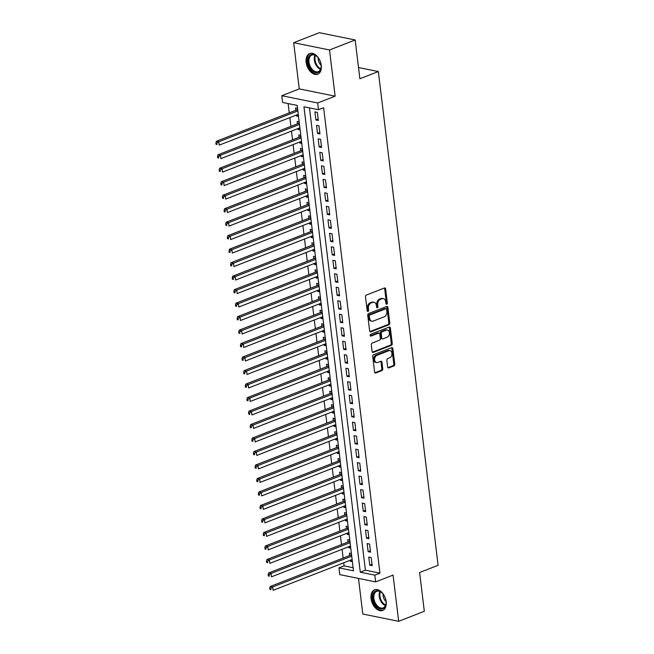 <?xml version="1.0" encoding="UTF-8"?>
<svg xmlns="http://www.w3.org/2000/svg" width="654" height="654" viewBox="0 0 654 654"><rect width="100%" height="100%" fill="white"/><g stroke="black" fill="none" stroke-linecap="round" stroke-linejoin="round"><path stroke-width="0.98" d="M386.759 304.2A0.973 0.703 101.5 0 0 387.348 302.998L385.647 288.921A1.398 1.006 101.5 0 0 384.478 287.997L366.346 295.06A1.398 1.006 101.5 0 0 365.504 296.777L367.205 310.846A0.973 0.703 101.5 0 0 368.611 310.298L368.398 308.475A4.464 3.205 101.5 0 1 371.104 302.982L372.617 302.393A4.464 3.205 101.5 0 1 374.014 302.262A4.464 3.205 101.5 0 1 376.352 305.377L376.573 307.2A0.973 0.703 101.5 0 0 377.979 306.644L377.759 304.829A4.464 3.205 101.5 0 1 380.473 299.336L381.985 298.739A4.464 3.205 101.5 0 1 383.383 298.608A4.464 3.205 101.5 0 1 385.721 301.723L385.942 303.546A0.973 0.703 101.5 0 0 386.759 304.2M386.024 303.848A0.973 0.703 101.5 0 0 386.383 302.794L384.675 288.725A1.398 1.006 101.5 0 0 384.388 288.03M367.286 311.157A0.973 0.703 101.5 0 0 367.646 310.102L367.425 308.279L368.398 308.475M376.655 307.503A0.973 0.703 101.5 0 0 377.015 306.448L376.794 304.633L377.759 304.829M386.171 601.664A11.085 6.998 -111.3 0 0 374.587 589.802A11.085 6.998 -111.3 0 0 371.055 598.598A11.085 6.998 -111.3 0 0 382.639 610.452A11.085 6.998 -111.3 0 0 386.171 601.664M321.277 65.408A11.085 6.998 -111.3 0 0 309.694 53.546A11.085 6.998 -111.3 0 0 306.162 62.343A11.085 6.998 -111.3 0 0 317.746 74.196A11.085 6.998 -111.3 0 0 321.277 65.408M387.659 366.976A1.398 1.006 101.5 0 0 388.819 367.908L393.912 365.921A1.398 1.006 101.5 0 0 394.754 364.204L392.866 348.582A1.398 1.006 101.5 0 0 391.697 347.65L373.565 354.721A1.398 1.006 101.5 0 0 372.723 356.438L374.611 372.061A1.398 1.006 101.5 0 0 375.78 372.993L381.92 370.597A1.398 1.006 101.5 0 0 382.77 368.881L381.961 362.193A1.398 1.006 101.5 0 0 380.791 361.261L377.75 362.447A3.728 2.681 101.5 0 1 376.573 362.561A3.728 2.681 101.5 0 1 374.595 359.169A3.728 2.681 101.5 0 1 376.892 355.367L388.828 350.707A3.728 2.681 101.5 0 1 389.997 350.593A3.728 2.681 101.5 0 1 391.975 353.986A3.728 2.681 101.5 0 1 389.686 357.795L387.691 358.572A1.398 1.006 101.5 0 0 386.849 360.289L387.659 366.976M374.816 575.152L375.633 581.896L339.778 574.629L338.96 567.885L353.495 570.828L297.169 105.4L282.634 102.457L281.817 95.713L317.672 102.98L318.49 109.725L303.955 106.774L360.28 572.201L374.816 575.152L379.941 573.149L323.624 107.722L318.49 109.725M355.179 39.968L329.526 49.966L293.671 42.706L319.324 32.7L355.179 39.968L359.872 78.75L378.347 71.548L438.098 565.309L419.623 572.512L424.315 611.294L398.662 621.3L393.07 575.095L375.633 581.896M293.671 42.706L299.262 88.911L335.118 96.179L329.526 49.966M335.118 96.179L317.672 102.98M388.926 324.744A1.398 1.006 101.5 0 0 389.776 323.019L387.879 307.396A1.398 1.006 101.5 0 0 386.71 306.464L368.586 313.536A1.398 1.006 101.5 0 0 367.736 315.253L369.624 330.875A1.398 1.006 101.5 0 0 370.793 331.807L388.926 324.744L387.953 324.539A1.398 1.006 101.5 0 0 388.803 322.823L386.915 307.2A1.398 1.006 101.5 0 0 386.628 306.497M390.373 327.989L392.261 343.612A1.398 1.006 101.5 0 1 391.419 345.328L373.287 352.4A1.398 1.006 101.5 0 1 372.118 351.468L371.308 344.781A1.398 1.006 101.5 0 1 372.159 343.064L379.508 340.194A1.398 1.006 101.5 0 0 380.358 338.478L379.819 334.047A1.398 1.006 101.5 0 0 378.65 333.115L370.998 336.099A0.973 0.703 101.5 0 1 370.777 334.243L389.204 327.057A1.398 1.006 101.5 0 1 390.373 327.989L389.408 327.793L391.296 343.415L392.261 343.612M358.498 578.422L362.807 614.032L398.662 621.3M350.258 560.249L350.381 561.238L352.244 560.511M351.402 553.546L349.399 553.145L349.686 555.499M348.631 546.752L348.745 547.75L350.609 547.022M349.767 540.057L347.764 539.648L348.051 542.011M346.996 533.263L347.119 534.253L348.983 533.525M348.141 526.568L346.138 526.159L346.424 528.522M345.361 519.775L345.484 520.764L347.348 520.036M346.506 513.079L344.503 512.671L344.789 515.033M343.726 506.286L343.849 507.275L345.713 506.548M344.871 499.582L342.868 499.182L343.154 501.544M342.099 492.797L342.214 493.786L344.086 493.059M343.244 486.094L341.241 485.685L341.527 488.048M340.464 479.3L340.587 480.289L342.451 479.562M341.609 472.605L339.606 472.196L339.892 474.559M338.829 465.811L338.952 466.801L340.816 466.073M339.974 459.116L337.971 458.707L338.257 461.07M337.202 452.323L337.317 453.312L339.189 452.584M338.339 445.619L336.344 445.219L336.622 447.581M335.567 438.834L335.69 439.823L337.554 439.096M336.712 432.131L334.709 431.73L334.995 434.084M333.932 425.337L334.055 426.326L335.919 425.599M335.077 418.642L333.074 418.233L333.36 420.596M332.306 411.848L332.42 412.837L334.284 412.11M333.442 405.153L331.439 404.744L331.725 407.107M330.671 398.36L330.793 399.349L332.657 398.621M331.815 391.656L329.812 391.256L330.098 393.618M329.036 384.871L329.158 385.86L331.022 385.132M330.18 378.167L328.177 377.767L328.463 380.121M327.401 371.374L327.523 372.363L329.387 371.644M328.545 364.679L326.542 364.27L326.828 366.632M325.774 357.885L325.888 358.874L327.76 358.147M326.918 351.19L324.915 350.781L325.202 353.144M324.139 344.396L324.261 345.386L326.125 344.658M325.283 337.701L323.28 337.292L323.567 339.655M322.504 330.908L322.626 331.897L324.49 331.169M323.648 324.204L321.645 323.804L321.932 326.158M320.877 317.411L320.991 318.408L322.855 317.68M322.013 310.715L320.019 310.307L320.297 312.669M319.242 303.922L319.365 304.911L321.228 304.184M320.386 297.227L318.384 296.818L318.67 299.18M317.607 290.433L317.73 291.422L319.593 290.695M318.751 283.738L316.749 283.329L317.035 285.692M315.98 276.944L316.095 277.934L317.958 277.206M317.116 270.241L315.114 269.84L315.4 272.195M314.345 263.448L314.468 264.445L316.332 263.717M315.49 256.752L313.487 256.343L313.773 258.706M312.71 249.959L312.833 250.948L314.697 250.22M313.855 243.263L311.852 242.855L312.138 245.217M311.075 236.47L311.198 237.459L313.062 236.732M312.22 229.775L310.217 229.366L310.503 231.729M309.448 222.981L309.563 223.97L311.435 223.243M310.593 216.278L308.59 215.877L308.876 218.24M307.813 209.493L307.936 210.482L309.8 209.754M308.958 202.789L306.955 202.38L307.241 204.743M306.178 195.996L306.301 196.985L308.165 196.257M307.323 189.3L305.32 188.892L305.606 191.254M304.551 182.507L304.666 183.496L306.53 182.768M305.688 175.812L303.693 175.403L303.971 177.765M302.916 169.018L303.039 170.007L304.903 169.28M304.061 162.315L302.058 161.914L302.344 164.277M301.281 155.529L301.404 156.519L303.268 155.791M302.426 148.826L300.423 148.425L300.709 150.78M299.655 142.032L299.769 143.022L301.633 142.294M300.791 135.337L298.788 134.928L299.074 137.291M298.02 128.544L298.142 129.533L300.006 128.805M299.164 121.848L297.161 121.44L297.447 123.802M318.31 120.467L317.329 112.365L314.909 111.875L315.89 119.968L318.31 120.467M319.945 133.956L318.964 125.862L316.536 125.372L317.517 133.465L319.945 133.956M321.572 147.444L320.599 139.351L318.171 138.861L319.152 146.954L321.572 147.444M323.207 160.933L322.226 152.84L319.806 152.349L320.787 160.443L323.207 160.933M324.842 174.422L323.861 166.329L321.441 165.838L322.414 173.931L324.842 174.422M326.469 187.919L325.496 179.825L323.068 179.327L324.049 187.428L326.469 187.919M328.104 201.407L327.123 193.314L324.703 192.824L325.684 200.917L328.104 201.407M329.739 214.896L328.758 206.803L326.338 206.312L327.311 214.406L329.739 214.896M331.374 228.385L330.393 220.292L327.965 219.801L328.946 227.894L331.374 228.385M333 241.882L332.019 233.789L329.6 233.29L330.581 241.391L333 241.882M334.635 255.371L333.654 247.277L331.235 246.787L332.216 254.88L334.635 255.371M336.27 268.859L335.289 260.766L332.861 260.276L333.842 268.369L336.27 268.859M337.897 282.348L336.924 274.255L334.496 273.764L335.477 281.858L337.897 282.348M339.532 295.845L338.551 287.744L336.131 287.253L337.112 295.355L339.532 295.845M341.167 309.334L340.186 301.241L337.766 300.75L338.739 308.843L341.167 309.334M342.794 322.823L341.821 314.729L339.393 314.239L340.374 322.332L342.794 322.823M344.429 336.311L343.448 328.218L341.028 327.728L342.009 335.821L344.429 336.311M346.064 349.808L345.083 341.707L342.663 341.216L343.636 349.31L346.064 349.808M347.699 363.297L346.718 355.204L344.29 354.713L345.271 362.807L347.699 363.297M349.326 376.786L348.345 368.692L345.925 368.202L346.906 376.295L349.326 376.786M350.961 390.274L349.98 382.181L347.56 381.691L348.541 389.784L350.961 390.274M352.596 403.763L351.615 395.67L349.187 395.179L350.168 403.273L352.596 403.763M354.223 417.26L353.25 409.167L350.822 408.676L351.803 416.77L354.223 417.26M355.858 430.749L354.877 422.656L352.457 422.165L353.438 430.258L355.858 430.749M357.493 444.238L356.512 436.144L354.092 435.654L355.065 443.747L357.493 444.238M359.12 457.726L358.147 449.633L355.719 449.143L356.7 457.236L359.12 457.726M360.755 471.223L359.774 463.13L357.354 462.631L358.335 470.733L360.755 471.223M362.39 484.712L361.409 476.619L358.989 476.128L359.97 484.222L362.39 484.712M364.025 498.201L363.044 490.108L360.616 489.617L361.597 497.71L364.025 498.201M365.651 511.69L364.67 503.596L362.251 503.106L363.232 511.199L365.651 511.69M367.286 525.187L366.305 517.085L363.886 516.595L364.867 524.696L367.286 525.187M368.921 538.675L367.94 530.582L365.512 530.092L366.493 538.185L368.921 538.675M370.548 552.164L369.575 544.071L367.147 543.58L368.128 551.674L370.548 552.164M309.465 107.894L365.406 570.206L379.941 573.149M368.782 557.069L369.763 565.162L372.183 565.653L371.202 557.56L368.782 557.069M288.144 103.569L289.264 112.864M289.845 117.606L290.899 126.353M291.471 131.094L292.534 139.842M293.106 144.583L294.169 153.33M294.741 158.08L295.796 166.827M296.368 171.569L297.431 180.316M298.003 185.057L299.066 193.805M299.638 198.546L300.693 207.293M301.273 212.043L302.328 220.79M302.9 225.532L303.963 234.279M304.535 239.021L305.59 247.768M306.17 252.509L307.225 261.257M307.797 266.006L308.86 274.754M309.432 279.495L310.495 288.242M311.067 292.984L312.122 301.731M312.694 306.473L313.757 315.22M314.329 319.969L315.392 328.717M315.964 333.458L317.018 342.206M317.599 346.947L318.653 355.694M319.226 360.436L320.288 369.183M320.861 373.933L321.915 382.68M322.496 387.421L323.55 396.169M324.122 400.91L325.185 409.657M325.757 414.399L326.82 423.146M327.392 427.888L328.447 436.635M329.019 441.385L330.082 450.132M330.654 454.873L331.717 463.621M332.289 468.362L333.344 477.109M333.924 481.851L334.979 490.598M335.551 495.348L336.614 504.095M337.186 508.837L338.241 517.584M338.821 522.325L339.876 531.073M340.448 535.814L341.511 544.561M342.083 549.311L343.146 558.058M343.718 562.8L344.086 565.882L353.119 567.713M297.529 108.351L295.526 107.951L295.812 110.313M296.385 115.055L296.507 116.044L298.51 116.453M298.142 129.533L300.137 129.942M299.769 143.022L301.772 143.43M301.404 156.519L303.407 156.919M303.039 170.007L305.042 170.416M304.666 183.496L306.669 183.905M306.301 196.985L308.304 197.394M307.936 210.482L309.939 210.882M309.563 223.97L311.566 224.379M311.198 237.459L313.201 237.868M312.833 250.948L314.836 251.357M314.468 264.445L316.462 264.845M316.095 277.934L318.097 278.334M317.73 291.422L319.732 291.831M319.365 304.911L321.367 305.32M320.991 318.408L322.994 318.809M322.626 331.897L324.629 332.297M324.261 345.386L326.264 345.794M325.888 358.874L327.891 359.283M327.523 372.363L329.526 372.772M329.158 385.86L331.161 386.261M330.793 399.349L332.788 399.757M332.42 412.837L334.423 413.246M334.055 426.326L336.058 426.735M335.69 439.823L337.693 440.224M337.317 453.312L339.32 453.721M338.952 466.801L340.955 467.209M340.587 480.289L342.59 480.698M342.214 493.786L344.217 494.187M343.849 507.275L345.852 507.676M345.484 520.764L347.487 521.173M347.119 534.253L349.113 534.661M348.745 547.75L350.748 548.15M350.381 561.238L352.383 561.639M378.347 71.548L358.515 67.534M344.086 565.882L338.96 567.885M299.262 88.911L281.817 95.713M365.406 570.206L360.28 572.201M296.507 116.044L298.371 115.317M315.89 119.968L318.146 119.093M317.517 133.465L319.773 132.582M319.152 146.954L321.408 146.071M320.787 160.443L323.043 159.568M322.414 173.931L324.67 173.057M324.049 187.428L326.305 186.545M325.684 200.917L327.94 200.034M327.311 214.406L329.575 213.523M328.946 227.894L331.202 227.02M330.581 241.391L332.837 240.508M332.216 254.88L334.472 253.997M333.842 268.369L336.099 267.486M335.477 281.858L337.734 280.983M337.112 295.355L339.369 294.472M338.739 308.843L340.996 307.96M340.374 322.332L342.631 321.449M342.009 335.821L344.266 334.946M343.636 349.31L345.901 348.435M345.271 362.807L347.527 361.924M346.906 376.295L349.162 375.412M348.541 389.784L350.797 388.909M350.168 403.273L352.424 402.398M351.803 416.77L354.059 415.887M353.438 430.258L355.694 429.376M355.065 443.747L357.321 442.872M356.7 457.236L358.956 456.361M358.335 470.733L360.591 469.85M359.97 484.222L362.226 483.339M361.597 497.71L363.853 496.827M363.232 511.199L365.488 510.324M364.867 524.696L367.123 523.813M366.493 538.185L368.75 537.302M368.128 551.674L370.385 550.791M369.763 565.162L372.02 564.288M383.383 298.608L382.41 298.412A4.464 3.205 101.5 0 0 381.012 298.543L381.985 298.739M376.794 304.633A4.464 3.205 101.5 0 1 379.5 299.131L381.012 298.543M374.014 302.262L373.042 302.066A4.464 3.205 101.5 0 0 371.644 302.197L372.617 302.393M367.425 308.279A4.464 3.205 101.5 0 1 370.139 302.786L371.644 302.197M369.911 331.578L387.953 324.539M386.645 309.407A0.973 0.703 101.5 0 0 385.827 308.753L369.919 314.958A0.973 0.703 101.5 0 0 369.322 316.16L369.559 318.081A4.464 3.205 101.5 0 0 371.889 321.196A4.464 3.205 101.5 0 0 373.295 321.057L384.168 316.814A4.464 3.205 101.5 0 0 386.882 311.32L386.645 309.407M386.138 308.721L385.165 308.524A0.973 0.703 101.5 0 0 384.863 308.557L385.827 308.753M371.889 321.196L370.924 321A4.464 3.205 101.5 0 1 368.586 317.885L368.357 315.964A0.973 0.703 101.5 0 1 368.946 314.762L384.863 308.557M372.404 352.171L390.446 345.132A1.398 1.006 101.5 0 0 391.296 343.415M379.091 333.074L378.118 332.878A1.398 1.006 101.5 0 0 377.685 332.919L370.287 335.804M387.143 337.219A3.728 2.681 101.5 0 0 389.432 333.417A3.728 2.681 101.5 0 0 387.454 330.025A3.728 2.681 101.5 0 0 386.285 330.139L382.075 331.774A1.398 1.006 101.5 0 0 381.233 333.491L381.764 337.93A1.398 1.006 101.5 0 0 382.933 338.862L387.143 337.219M387.454 330.025L386.481 329.829A3.728 2.681 101.5 0 0 385.312 329.943L386.285 330.139M382.5 338.903L381.527 338.707A1.398 1.006 101.5 0 1 380.8 337.734L380.26 333.295A1.398 1.006 101.5 0 1 381.11 331.578L385.312 329.943M389.408 327.793A1.398 1.006 101.5 0 0 389.122 327.09M389.997 350.593L389.024 350.397A3.728 2.681 101.5 0 0 387.855 350.511L388.828 350.707M376.573 362.561L375.609 362.365A3.728 2.681 101.5 0 1 373.622 358.972A3.728 2.681 101.5 0 1 375.919 355.171L387.855 350.511M374.897 372.764L380.955 370.401A1.398 1.006 101.5 0 0 381.805 368.684L380.996 361.997A1.398 1.006 101.5 0 0 380.71 361.294M387.936 367.679L392.94 365.725A1.398 1.006 101.5 0 0 393.79 364.008L391.893 348.386A1.398 1.006 101.5 0 0 391.615 347.683M297.619 109.136L297.006 109.741A1.422 1.022 -78.5 0 1 296.63 109.986L216.392 141.28L218.812 141.771L219.221 145.139L298.249 114.327M297.84 110.951L218.812 141.771L216.875 143.152L215.902 142.956L216.065 144.305L217.038 144.501L216.875 143.152M217.038 144.501L216.065 144.305M215.902 142.956L216.392 141.28M308.001 62.228A9.589 6.058 68.7 0 1 310.429 54.936A9.589 6.058 68.7 0 1 317.125 56.579A9.589 6.058 68.7 0 1 321.081 64.877A9.589 6.058 68.7 0 1 321.163 66.937A9.589 6.058 68.7 0 1 314.876 72.447A9.589 6.058 68.7 0 1 308.001 62.228M317.288 56.743A8.878 5.608 -111.3 0 0 311.827 55.083A8.878 5.608 -111.3 0 0 308.999 62.13A8.878 5.608 -111.3 0 0 318.285 71.629A8.878 5.608 -111.3 0 0 321.171 66.708M318.212 57.814A6.319 3.998 -111.3 0 0 318.236 59.555A6.319 3.998 -111.3 0 0 321.13 65.294M310.462 53.326A11.012 6.957 -111.3 0 0 307.028 62.032A11.012 6.957 -111.3 0 0 318.465 73.845M375.208 591.257A9.589 6.058 68.7 0 1 382.018 592.835A9.589 6.058 68.7 0 1 386.056 603.192A9.589 6.058 68.7 0 1 383.661 608.359A9.589 6.058 68.7 0 1 374.325 603.217A9.589 6.058 68.7 0 1 375.208 591.257M382.181 592.998A8.878 5.608 -111.3 0 0 376.72 591.339A8.878 5.608 -111.3 0 0 376.034 591.69A8.878 5.608 -111.3 0 0 374.955 602.211A8.878 5.608 -111.3 0 0 383.179 607.885A8.878 5.608 -111.3 0 0 383.865 607.525A8.878 5.608 -111.3 0 0 386.064 602.963M375.355 589.581A11.012 6.957 -111.3 0 0 374.587 589.99A11.012 6.957 -111.3 0 0 373.221 602.972A11.012 6.957 -111.3 0 0 383.358 610.1M383.105 594.069A6.319 3.998 -111.3 0 0 386.024 601.549M299.254 122.625L298.633 123.238A1.422 1.022 -78.5 0 1 298.265 123.483L218.019 154.769L220.447 155.26L220.856 158.636L299.884 127.816M299.475 124.448L220.447 155.26L218.51 156.641L217.537 156.445L217.7 157.794L218.673 157.99L218.51 156.641M218.673 157.99L217.7 157.794M217.537 156.445L218.019 154.769M300.889 136.114L300.268 136.727A1.422 1.022 -78.5 0 1 299.9 136.972L219.654 168.258L222.074 168.748L222.483 172.125L301.519 141.305M301.11 137.937L222.074 168.748L220.136 170.138L219.172 169.942L219.335 171.291L220.3 171.487L220.136 170.138M220.3 171.487L219.335 171.291M219.172 169.942L219.654 168.258M302.524 149.611L301.903 150.216A1.422 1.022 -78.5 0 1 301.527 150.461L221.289 181.747L223.709 182.245L224.118 185.613L303.145 154.802M302.745 151.426L223.709 182.245L221.771 183.627L220.799 183.431L220.962 184.78L221.935 184.976L221.771 183.627M221.935 184.976L220.962 184.78M220.799 183.431L221.289 181.747M304.151 163.099L303.538 163.704A1.422 1.022 -78.5 0 1 303.162 163.95L222.916 195.244L225.344 195.734L225.753 199.102L304.78 168.291M304.372 164.914L225.344 195.734L223.406 197.116L222.434 196.919L222.597 198.268L223.57 198.464L223.406 197.116M223.57 198.464L222.597 198.268M222.434 196.919L222.916 195.244M305.786 176.588L305.165 177.193A1.422 1.022 -78.5 0 1 304.797 177.447L224.551 208.732L226.979 209.223L227.379 212.599L306.415 181.779M306.007 178.411L226.979 209.223L225.033 210.604L224.069 210.408L224.232 211.757L225.197 211.953L225.033 210.604M225.197 211.953L224.232 211.757M224.069 210.408L224.551 208.732M307.421 190.077L306.8 190.69A1.422 1.022 -78.5 0 1 306.432 190.935L226.186 222.221L228.606 222.712L229.014 226.088L308.05 195.268M307.642 191.9L228.606 222.712L226.668 224.101L225.704 223.905L225.867 225.254L226.832 225.45L226.668 224.101M226.832 225.45L225.867 225.254M225.704 223.905L226.186 222.221M309.048 203.574L308.435 204.179A1.422 1.022 -78.5 0 1 308.059 204.424L227.821 235.71L230.241 236.2L230.649 239.577L309.677 208.765M309.268 205.389L230.241 236.2L228.303 237.59L227.33 237.394L227.494 238.743L228.467 238.939L228.303 237.59M228.467 238.939L227.494 238.743M227.33 237.394L227.821 235.71M310.683 217.063L310.061 217.668A1.422 1.022 -78.5 0 1 309.694 217.913L229.448 249.207L231.876 249.697L232.284 253.065L311.312 222.254M310.903 218.877L231.876 249.697L229.938 251.079L228.965 250.883L229.129 252.231L230.094 252.428L229.938 251.079M230.094 252.428L229.129 252.231M228.965 250.883L229.448 249.207M312.318 230.551L311.696 231.156A1.422 1.022 -78.5 0 1 311.329 231.41L231.083 262.695L233.503 263.186L233.911 266.562L312.947 235.742M312.538 232.366L233.503 263.186L231.565 264.568L230.6 264.371L230.764 265.72L231.729 265.916L231.565 264.568M231.729 265.916L230.764 265.72M230.6 264.371L231.083 262.695M313.945 244.04L313.331 244.653A1.422 1.022 -78.5 0 1 312.955 244.898L232.718 276.184L235.138 276.675L235.546 280.051L314.574 249.231M314.165 245.863L235.138 276.675L233.2 278.064L232.227 277.868L232.391 279.217L233.364 279.413L233.2 278.064M233.364 279.413L232.391 279.217M232.227 277.868L232.718 276.184M315.58 257.537L314.958 258.142A1.422 1.022 -78.5 0 1 314.59 258.387L234.345 289.673L236.773 290.163L237.181 293.54L316.209 262.728M315.8 259.352L236.773 290.163L234.835 291.553L233.862 291.357L234.026 292.706L234.999 292.902L234.835 291.553M234.999 292.902L234.026 292.706M233.862 291.357L234.345 289.673M317.215 271.026L316.593 271.631A1.422 1.022 -78.5 0 1 316.225 271.876L235.98 303.17L238.399 303.66L238.808 307.028L317.844 276.217M317.435 272.841L238.399 303.66L236.462 305.042L235.497 304.846L235.661 306.195L236.625 306.391L236.462 305.042M236.625 306.391L235.661 306.195M235.497 304.846L235.98 303.17M318.85 284.515L318.228 285.119A1.422 1.022 -78.5 0 1 317.852 285.373L237.615 316.659L240.034 317.149L240.443 320.517L319.471 289.706M319.07 286.329L240.034 317.149L238.097 318.531L237.124 318.334L237.288 319.683L238.26 319.88L238.097 318.531M238.26 319.88L237.288 319.683M237.124 318.334L237.615 316.659M320.476 298.003L319.863 298.616A1.422 1.022 -78.5 0 1 319.487 298.862L239.241 330.147L241.669 330.638L242.078 334.014L321.106 303.194M320.697 299.826L241.669 330.638L239.732 332.028L238.759 331.823L238.923 333.18L239.895 333.377L239.732 332.028M239.895 333.377L238.923 333.18M238.759 331.823L239.241 330.147M322.111 311.5L321.49 312.105A1.422 1.022 -78.5 0 1 321.122 312.35L240.876 343.636L243.304 344.127L243.705 347.503L322.741 316.683M322.332 313.315L243.304 344.127L241.359 345.516L240.394 345.32L240.558 346.669L241.522 346.865L241.359 345.516M241.522 346.865L240.558 346.669M240.394 345.32L240.876 343.636M323.746 324.989L323.125 325.594A1.422 1.022 -78.5 0 1 322.757 325.839L242.511 357.133L244.931 357.624L245.34 360.992L324.376 330.18M323.967 326.804L244.931 357.624L242.994 359.005L242.029 358.809L242.193 360.158L243.157 360.354L242.994 359.005M243.157 360.354L242.193 360.158M242.029 358.809L242.511 357.133M325.373 338.478L324.76 339.083A1.422 1.022 -78.5 0 1 324.384 339.336L244.146 370.622L246.566 371.112L246.975 374.48L326.003 343.669M325.594 340.293L246.566 371.112L244.629 372.494L243.656 372.298L243.819 373.647L244.792 373.843L244.629 372.494M244.792 373.843L243.819 373.647M243.656 372.298L244.146 370.622M327.008 351.966L326.387 352.58A1.422 1.022 -78.5 0 1 326.019 352.825L245.773 384.111L248.201 384.601L248.61 387.977L327.638 357.158M327.229 353.789L248.201 384.601L246.264 385.983L245.291 385.786L245.454 387.135L246.419 387.332L246.264 385.983M246.419 387.332L245.454 387.135M245.291 385.786L245.773 384.111M328.643 365.455L328.022 366.068A1.422 1.022 -78.5 0 1 327.654 366.314L247.408 397.599L249.828 398.09L250.237 401.466L329.273 370.646M328.864 367.278L249.828 398.09L247.891 399.48L246.926 399.283L247.089 400.632L248.054 400.828L247.891 399.48M248.054 400.828L247.089 400.632M246.926 399.283L247.408 397.599M330.278 378.952L329.657 379.557A1.422 1.022 -78.5 0 1 329.281 379.802L249.043 411.096L251.463 411.587L251.872 414.955L330.899 384.143M330.491 380.767L251.463 411.587L249.526 412.968L248.553 412.772L248.716 414.121L249.689 414.317L249.526 412.968M249.689 414.317L248.716 414.121M248.553 412.772L249.043 411.096M331.905 392.441L331.292 393.046A1.422 1.022 -78.5 0 1 330.916 393.291L250.67 424.585L253.098 425.075L253.507 428.444L332.534 397.632M332.126 394.256L253.098 425.075L251.161 426.457L250.188 426.261L250.351 427.61L251.324 427.806L251.161 426.457M251.324 427.806L250.351 427.61M250.188 426.261L250.67 424.585M333.54 405.93L332.919 406.535A1.422 1.022 -78.5 0 1 332.551 406.788L252.305 438.074L254.725 438.564L255.134 441.941L334.169 411.121M333.761 407.753L254.725 438.564L252.787 439.946L251.823 439.75L251.986 441.098L252.951 441.295L252.787 439.946M252.951 441.295L251.986 441.098M251.823 439.75L252.305 438.074M335.175 419.418L334.554 420.031A1.422 1.022 -78.5 0 1 334.178 420.277L253.94 451.562L256.36 452.053L256.769 455.429L335.796 424.609M335.396 421.241L256.36 452.053L254.422 453.443L253.45 453.247L253.613 454.595L254.586 454.792L254.422 453.443M254.586 454.792L253.613 454.595M253.45 453.247L253.94 451.562M336.802 432.915L336.189 433.52A1.422 1.022 -78.5 0 1 335.813 433.766L255.567 465.051L257.995 465.55L258.404 468.918L337.431 438.106M337.023 434.73L257.995 465.55L256.057 466.931L255.085 466.735L255.248 468.084L256.221 468.28L256.057 466.931M256.221 468.28L255.248 468.084M255.085 466.735L255.567 465.051M338.437 446.404L337.816 447.009A1.422 1.022 -78.5 0 1 337.448 447.254L257.202 478.548L259.63 479.039L260.03 482.407L339.066 451.595M338.658 448.219L259.63 479.039L257.684 480.42L256.72 480.224L256.883 481.573L257.848 481.769L257.684 480.42M257.848 481.769L256.883 481.573M256.72 480.224L257.202 478.548M340.072 459.893L339.451 460.498A1.422 1.022 -78.5 0 1 339.083 460.751L258.837 492.037L261.257 492.527L261.665 495.904L340.701 465.084M340.293 461.716L261.257 492.527L259.319 493.909L258.355 493.713L258.518 495.062L259.483 495.258L259.319 493.909M259.483 495.258L258.518 495.062M258.355 493.713L258.837 492.037M341.699 473.382L341.086 473.995A1.422 1.022 -78.5 0 1 340.709 474.24L260.472 505.526L262.892 506.016L263.3 509.392L342.328 478.573M341.919 475.205L262.892 506.016L260.954 507.406L259.981 507.21L260.145 508.559L261.118 508.755L260.954 507.406M261.118 508.755L260.145 508.559M259.981 507.21L260.472 505.526M343.334 486.878L342.712 487.483A1.422 1.022 -78.5 0 1 342.344 487.729L262.099 519.014L264.527 519.505L264.935 522.881L343.963 492.07M343.554 488.693L264.527 519.505L262.589 520.895L261.616 520.698L261.78 522.047L262.753 522.244L262.589 520.895M262.753 522.244L261.78 522.047M261.616 520.698L262.099 519.014M344.969 500.367L344.347 500.972A1.422 1.022 -78.5 0 1 343.979 501.217L263.734 532.511L266.153 533.002L266.562 536.37L345.598 505.558M345.189 502.182L266.153 533.002L264.216 534.383L263.251 534.187L263.415 535.536L264.38 535.732L264.216 534.383M264.38 535.732L263.415 535.536M263.251 534.187L263.734 532.511M346.604 513.856L345.982 514.461A1.422 1.022 -78.5 0 1 345.606 514.714L265.369 546L267.788 546.491L268.197 549.867L347.225 519.047M346.816 515.671L267.788 546.491L265.851 547.872L264.878 547.676L265.042 549.025L266.014 549.221L265.851 547.872M266.014 549.221L265.042 549.025M264.878 547.676L265.369 546M348.23 527.345L347.617 527.958A1.422 1.022 -78.5 0 1 347.241 528.203L266.995 559.489L269.423 559.979L269.832 563.356L348.86 532.536M348.451 529.168L269.423 559.979L267.486 561.369L266.513 561.173L266.677 562.522L267.649 562.718L267.486 561.369M267.649 562.718L266.677 562.522M266.513 561.173L266.995 559.489M349.865 540.842L349.244 541.447A1.422 1.022 -78.5 0 1 348.876 541.692L268.631 572.978L271.05 573.468L271.459 576.844L350.495 546.033M350.086 542.656L271.05 573.468L269.113 574.858L268.148 574.662L268.312 576.01L269.276 576.207L269.113 574.858M269.276 576.207L268.312 576.01M268.148 574.662L268.631 572.978M351.5 554.33L350.879 554.935A1.422 1.022 -78.5 0 1 350.503 555.181L270.266 586.475L272.685 586.965L273.094 590.333L352.122 559.522M351.721 556.145L272.685 586.965L270.748 588.347L269.775 588.15L269.938 589.499L270.911 589.695L270.748 588.347M270.911 589.695L269.938 589.499M269.775 588.15L270.266 586.475M386.383 302.794L387.348 302.998M367.646 310.102L368.611 310.298M377.015 306.448L377.979 306.644M379.5 299.131L380.473 299.336M370.139 302.786L371.104 302.982M384.675 288.725L385.647 288.921M369.976 331.643L370.793 331.807M386.915 307.2L387.879 307.396M388.803 322.823L389.776 323.019M368.946 314.762L369.919 314.958M368.357 315.964L369.322 316.16M368.586 317.885L369.559 318.081M390.446 345.132L391.419 345.328M372.461 352.236L373.287 352.4M377.685 332.919L378.65 333.115M370.426 335.984L370.998 336.099M381.11 331.578L382.075 331.774M380.26 333.295L381.233 333.491M380.8 337.734L381.764 337.93M375.919 355.171L376.892 355.367M380.996 361.997L381.961 362.193M381.805 368.684L382.77 368.881M380.955 370.401L381.92 370.597M374.955 372.821L375.78 372.993M391.893 348.386L392.866 348.582M393.79 364.008L394.754 364.204M392.94 365.725L393.912 365.921M388.002 367.736L388.819 367.908M297.006 109.741L297.717 109.888M296.63 109.986L297.758 110.215M320.501 69.422A8.878 5.608 68.7 0 1 314.345 60.045A8.878 5.608 68.7 0 1 314.958 55.206M315.522 55.467A8.592 5.428 -111.3 0 0 315.048 59.882A8.592 5.428 -111.3 0 0 320.738 68.842M385.394 605.678A8.878 5.608 68.7 0 1 379.851 591.453M380.424 591.723A8.592 5.428 -111.3 0 0 385.631 605.097M298.633 123.238L299.344 123.377M298.265 123.483L299.385 123.704M300.268 136.727L300.979 136.866M299.9 136.972L301.02 137.201M301.903 150.216L302.614 150.363M301.527 150.461L302.655 150.69M303.538 163.704L304.241 163.852M303.162 163.95L304.282 164.179M305.165 177.193L305.876 177.34M304.797 177.447L305.917 177.667M306.8 190.69L307.511 190.829M306.432 190.935L307.552 191.164M308.435 204.179L309.146 204.326M308.059 204.424L309.178 204.653M310.061 217.668L310.773 217.815M309.694 217.913L310.813 218.142M311.696 231.156L312.408 231.303M311.329 231.41L312.448 231.63M313.331 244.653L314.043 244.792M312.955 244.898L314.084 245.127M314.958 258.142L315.669 258.281M314.59 258.387L315.71 258.616M316.593 271.631L317.304 271.778M316.225 271.876L317.345 272.105M318.228 285.119L318.939 285.267M317.852 285.373L318.98 285.594M319.863 298.616L320.566 298.755M319.487 298.862L320.607 299.091M321.49 312.105L322.201 312.244M321.122 312.35L322.242 312.579M323.125 325.594L323.836 325.741M322.757 325.839L323.877 326.068M324.76 339.083L325.471 339.23M324.384 339.336L325.504 339.557M326.387 352.58L327.098 352.719M326.019 352.825L327.139 353.054M328.022 366.068L328.733 366.207M327.654 366.314L328.774 366.542M329.657 379.557L330.368 379.704M329.281 379.802L330.409 380.031M331.292 393.046L331.995 393.193M330.916 393.291L332.036 393.52M332.919 406.535L333.63 406.682M332.551 406.788L333.671 407.009M334.554 420.031L335.265 420.17M334.178 420.277L335.306 420.506M336.189 433.52L336.892 433.667M335.813 433.766L336.933 433.994M337.816 447.009L338.527 447.156M337.448 447.254L338.568 447.483M339.451 460.498L340.162 460.645M339.083 460.751L340.203 460.972M341.086 473.995L341.797 474.134M340.709 474.24L341.829 474.469M342.712 487.483L343.424 487.631M342.344 487.729L343.464 487.958M344.347 500.972L345.059 501.119M343.979 501.217L345.099 501.446M345.982 514.461L346.694 514.608M345.606 514.714L346.734 514.935M347.617 527.958L348.32 528.097M347.241 528.203L348.361 528.432M349.244 541.447L349.955 541.586M348.876 541.692L349.996 541.921M350.879 554.935L351.59 555.082M350.503 555.181L351.631 555.409"/></g></svg>
